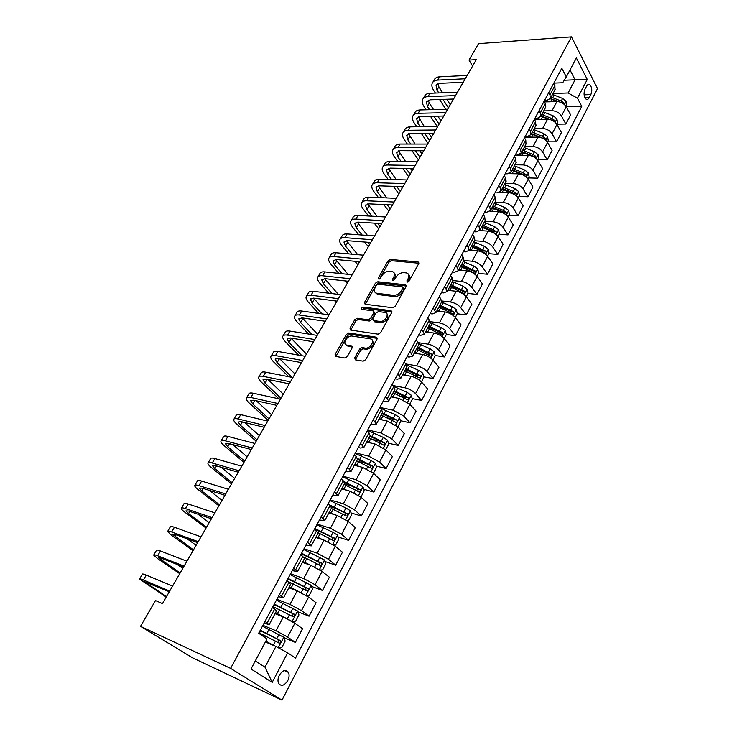 <?xml version="1.0" encoding="UTF-8"?>
<svg xmlns="http://www.w3.org/2000/svg" width="737" height="737" viewBox="0 0 737 737"><rect width="100%" height="100%" fill="white"/><g stroke="black" fill="none" stroke-linecap="round" stroke-linejoin="round"><path stroke-width="1.11" d="M407.349 282.133L409.081 281.101L418.68 263.717L418.137 261.976L390.398 259.461L388.003 260.916L378.413 277.867L378.827 279.102L380.513 278.089L381.757 275.878C383.802 272.791 386.381 271.244 389.486 271.225L392.056 271.492C394.599 272.22 395.161 274.09 393.742 277.121L392.489 279.351L392.932 280.604L394.636 279.572L395.889 277.342C397.943 274.219 400.55 272.653 403.719 272.644L406.354 272.911C408.952 273.657 409.551 275.555 408.132 278.604L406.888 280.871L407.349 282.133M287.771 680.592C289.254 677.487 289.494 674.76 288.489 672.42C285.836 669.122 282.796 670.034 279.351 675.175C277.858 678.261 277.6 680.988 278.595 683.337C281.276 686.681 284.335 685.76 287.771 680.592M354.727 357.813L355.298 359.822L363.148 361.176L365.681 359.693L377.022 339.158L376.404 337.196L348.785 332.986L346.418 334.451L335.105 354.451L335.63 356.413L344.962 358.025L347.311 356.542L352.175 347.855L351.613 345.893L347.044 345.146C341.885 344.538 346.86 335.335 351.936 336.035L370.278 338.863C375.575 339.416 370.729 348.785 365.46 348.122L361.996 347.578L359.601 349.071L354.727 357.813L355.833 359.011L355.556 359.868M571.488 36.85L478.534 43.63L468.999 60.075L476.295 59.623L162.472 603.603L155.479 600.563L140.527 626.349L230.598 668.385L571.488 36.85L597.504 88.633L281.995 700.15L230.598 668.385M392.683 307.753L395.179 306.27L406.05 286.592L405.461 284.777L377.795 281.764L375.382 283.22L364.539 302.41L365.101 304.243L392.683 307.753M391.688 312.599L380.587 332.7L378.145 334.193L350.526 330.056L349.974 328.158L354.737 319.738L357.169 318.283L368.242 319.83L370.674 318.356L373.806 312.755L373.217 310.885L361.729 309.365C360.817 308.425 361.25 307.651 363.028 307.062L391.052 310.701L391.688 312.599M586.569 86.201L584.985 89.241C583.52 93.175 583.815 96.418 585.86 98.97C587.131 99.854 588.273 99.412 589.287 97.616L590.853 94.594C592.318 90.651 592.014 87.408 589.95 84.866C588.706 84 587.582 84.442 586.569 86.201M553.828 83.134L562.709 82.765L566.302 76.878L561.797 68.274L258.659 633.258L267.034 638.896L251.004 668.984L272.211 682.361L264.988 667.16L275.905 646.469L265.403 641.955M566.302 76.878L576.371 57.974L587.269 79.476L577.476 98.214L568.116 92.973L553.026 93.498M566.246 106.773L581.76 106.386L577.476 98.214M581.76 106.386L295.509 658.104L287.651 652.807L272.211 682.361M140.527 626.349L192.504 657.782L281.995 700.15M468.999 60.075L472.583 66.063M564.247 80.25L575.081 79.78L569.987 69.951M568.116 92.973L575.081 79.78L587.269 79.476M283.846 637.569L295.39 642.415L287.614 637.035L275.997 630.752L262.925 625.308M295.39 642.415L302.538 628.716L294.864 623.244L283.303 616.989L275.03 613.663M297.822 611.765L309.07 616.187L301.488 610.632L289.982 604.404L276.882 599.301M309.07 616.187L316.09 602.746L308.6 597.099L297.149 590.899L288.858 587.785M311.53 586.412L322.502 590.448L315.104 584.727L303.708 578.545L290.581 573.773M322.502 590.448L329.393 577.246L322.087 571.442L310.747 565.288L302.437 562.377M324.962 561.502L335.685 565.178L328.472 559.291L317.186 553.165L304.022 548.715M335.685 565.178L342.447 552.216L335.326 546.255L324.096 540.147L315.768 537.439M338.126 537.015L348.638 540.368L341.59 534.325L330.416 528.245L317.232 524.099M348.638 540.368L355.271 527.637L348.325 521.52L337.196 515.467L328.859 512.943M351.052 512.943L361.351 516.001L354.479 509.811L343.396 503.776L330.194 499.935M361.351 516.001L367.874 503.5L361.084 497.235L350.066 491.229L341.71 488.889M363.728 489.285L373.834 492.067L367.127 485.729L356.155 479.75L342.935 476.194M373.834 492.067L380.237 479.787L373.622 473.384L362.696 467.424L354.34 465.268M376.174 466.033L386.105 468.557L379.555 462.09L368.684 456.148L355.446 452.868M386.105 468.557L392.397 456.489L385.93 449.957L375.115 444.033L366.74 442.053M388.399 443.177L398.155 445.452L391.762 438.856L380.992 432.96L367.745 429.957M398.155 445.452L404.337 433.605L398.026 426.935L387.303 421.067L378.929 419.252M400.394 420.698L410.002 422.752L403.756 416.027L393.088 410.177L379.822 407.432M410.002 422.752L416.073 411.108L409.919 404.318L399.288 398.487L390.905 396.838M412.186 398.597L421.638 400.449L415.548 393.604C412.683 390.748 409.155 388.814 404.963 387.791L392.849 385.515M421.638 400.449L427.617 388.998L421.592 382.088C418.754 379.223 415.244 377.289 411.062 376.303L402.678 374.811M423.766 376.865L433.08 378.514L427.128 371.559C424.319 368.666 420.827 366.75 416.645 365.792L405.792 363.958M433.08 378.514L438.957 367.266L433.08 360.246C430.297 357.334 426.815 355.418 422.642 354.506L414.249 353.161M435.143 355.492L444.328 356.957L438.515 349.891C435.77 346.961 432.297 345.054 428.123 344.17L418.284 342.677M444.328 356.957L450.104 345.893L444.365 338.762C441.638 335.823 438.193 333.925 434.019 333.069L425.627 331.871M446.327 334.469L455.392 335.759L449.717 328.582C447.018 325.625 443.582 323.727 439.409 322.907L430.279 321.682M455.392 335.759L461.067 324.879L455.466 317.647C452.794 314.671 449.377 312.783 445.203 311.991L436.82 310.94M457.244 313.778L466.263 314.911L460.726 307.642C458.073 304.648 454.674 302.769 450.51 302.004L441.841 300.982M466.263 314.911L471.846 304.215L466.374 296.882C463.757 293.87 460.367 291.999 456.203 291.272L447.82 290.35M467.94 293.418L476.959 294.413L471.551 287.043C468.953 284.012 465.581 282.151 461.426 281.442L453.015 280.594M476.959 294.413L482.459 283.883L477.106 276.467C474.536 273.418 471.183 271.557 467.028 270.884L458.644 270.101M478.47 273.39L487.489 274.247L482.191 266.785C479.649 263.726 476.305 261.875 472.159 261.23L463.776 260.502M487.489 274.247L492.887 263.892L487.664 256.375C485.149 253.307 481.814 251.455 477.668 250.847L469.285 250.184M488.824 253.685L497.834 254.403L492.666 246.849C490.179 243.763 486.853 241.929 482.717 241.34L474.333 240.741M497.834 254.403L503.15 244.214L498.046 236.614C495.577 233.518 492.279 231.685 488.134 231.123L479.796 230.598M499.013 234.302L508.023 234.882L502.966 227.245C500.524 224.131 497.235 222.307 493.099 221.773L484.725 221.303M508.023 234.882L513.256 224.859L508.263 217.175C505.84 214.043 502.57 212.228 498.433 211.722L489.994 211.307M509.046 215.213L518.047 215.674L513.109 207.954C510.713 204.812 507.452 202.997 503.316 202.518L494.951 202.168M518.047 215.674L523.196 205.807L518.314 198.05C515.946 194.89 512.694 193.085 508.567 192.633L499.806 192.32M518.922 196.429L527.913 196.77L523.086 188.976C520.737 185.807 517.494 184.001 513.376 183.577L505.011 183.338M527.913 196.77L532.98 187.06L528.208 179.22C525.877 176.042 522.662 174.245 518.544 173.84L509.037 173.637M528.641 177.939L537.623 178.161L532.906 170.293C530.594 167.096 527.388 165.309 523.279 164.931L514.923 164.802M537.623 178.161L542.607 168.598L537.946 160.694C535.661 157.488 532.464 155.7 528.365 155.35L515.135 155.24M538.203 159.745L547.176 159.837L542.57 151.905C540.304 148.681 537.116 146.912 533.017 146.571L524.67 146.562M547.176 159.837L552.087 150.431L547.536 142.453C545.288 139.219 542.119 137.451 538.019 137.146L524.818 137.202M547.628 141.817L556.592 141.808L552.077 133.793C549.857 130.56 546.707 128.791 542.607 128.505L534.27 128.597M556.592 141.808L561.419 132.531L556.969 124.498C554.768 121.246 551.626 119.486 547.536 119.228L534.389 119.449M556.905 124.166L565.85 124.046L561.447 115.976C559.272 112.715 556.14 110.965 552.05 110.716L543.722 110.909M565.85 124.046L570.613 114.917L566.265 106.81C564.1 103.539 560.986 101.798 556.905 101.577L544.477 101.936M255.297 660.942L264.988 667.16M544.403 100.702L546.495 100.637L550.438 98.343L549.94 94.898L548.715 92.659M534.832 118.546L536.923 118.51L540.847 116.289L540.313 112.89L539.06 110.661M525.103 136.667L527.204 136.658L531.101 134.521L530.52 131.158L529.24 128.957M515.227 155.074L517.328 155.092L521.206 153.047L520.58 149.731L519.272 147.547M505.186 173.785L507.286 173.831L511.146 171.868L510.474 168.607L509.129 166.433M494.988 192.799L497.088 192.873L500.92 191.003L500.202 187.788L498.829 185.641M484.624 212.118L486.724 212.219L490.529 210.441L489.764 207.281L488.355 205.153M474.084 231.75L476.185 231.888L479.962 230.211L479.151 227.107L477.705 225.006M463.38 251.722L465.48 251.888L469.22 250.313L468.354 247.263L466.88 245.181M452.481 272.017L454.591 272.22L458.294 270.746L457.382 267.761L455.871 265.707M441.408 292.663L443.517 292.893L447.193 291.53L444.669 286.573M430.141 313.649L432.25 313.925L435.889 312.672L433.282 307.808M418.69 335.003L420.79 335.307L424.401 334.174L421.693 329.411M407.036 356.726L409.136 357.067L412.702 356.063L409.892 351.392M395.17 378.827L397.28 379.214L400.799 378.33L397.888 373.76M383.111 401.324L385.211 401.748L388.694 400.992L385.672 396.534M370.822 424.208L372.922 424.678L376.358 424.061L373.235 419.712M358.32 447.516L360.421 448.022L363.811 447.543L360.568 443.324M345.589 471.238L347.689 471.791L351.033 471.459L347.671 467.359M332.627 495.393L338.016 495.817L334.543 491.837M319.434 520L324.759 520.617L321.157 516.784M305.984 545.058L311.244 545.896L307.522 542.192M292.285 570.595L297.49 571.645L293.63 568.089M278.328 596.601L283.459 597.882L279.461 594.492M264.104 623.115L269.162 624.635L265.025 621.392M439.952 333.566L441.012 333.714M427.635 354.294L429.809 354.644M414.664 375.262L418.349 375.907M401.241 396.46L406.538 397.501M387.312 417.897L394.065 419.344M372.802 439.528L380.55 441.343M357.565 461.307L366.4 463.555M344.345 483.96L351.623 485.959M331.558 507.157L336.081 508.502M315.777 529.875L319.241 530.981M554.943 89.914L554.897 85.658L553.68 83.401M545.444 107.694L545.343 103.493L544.099 101.264M535.781 125.76L535.633 121.623L534.371 119.403M525.978 144.111L525.776 140.039L524.477 137.837M516.011 162.766L515.753 158.75L514.426 156.576M505.877 181.717L505.564 177.774L504.209 175.618M495.586 200.98L495.218 197.101L493.827 194.964M485.121 220.556L484.688 216.761L483.269 214.642M474.481 240.465L473.992 236.743L472.537 234.642M463.665 260.705L463.112 257.056L461.62 254.993M452.665 281.285L452.048 277.72L450.519 275.675M441.481 302.216L440.79 298.734L439.224 296.725M430.104 323.506L429.339 320.116L427.746 318.126M361.959 307.393L363.488 307.587M418.524 345.165L417.695 341.876L416.055 339.914M406.75 367.201L405.838 364.014L404.162 362.079M394.756 389.633L393.779 386.538L392.056 384.64M382.558 412.462L381.499 409.477L379.73 407.607M370.14 435.705L368.997 432.822L367.183 430.998M370.554 467.369L370.149 465.397L357.491 459.372L356.266 456.599L354.414 454.803M344.621 483.454L343.295 480.81L341.397 479.05M331.503 507.996L330.093 505.471L328.149 503.758M318.144 532.989L314.644 528.917M304.538 558.453L300.88 554.565M290.664 584.404L286.859 580.701M276.532 610.853L272.57 607.343M275.905 646.469L287.651 652.807M407.939 282.05L409.146 279.876C410.297 277.582 410.15 275.859 408.703 274.708M394.332 273.234C395.787 274.357 395.926 276.071 394.756 278.374L393.567 280.502M418.874 263.229L391.393 260.723L389.007 262.169L379.509 278.973M406.262 286.011L378.827 283.008L376.414 284.454L365.349 304.27M402.844 288.167L402.393 286.886L378.173 284.215L376.478 285.228L375.151 287.577C373.677 290.71 374.276 292.626 376.939 293.335L393.595 295.297C396.792 295.325 399.436 293.75 401.518 290.571L402.844 288.167L403.867 289.429L403.019 287.614M375.603 292.856L377.97 294.57L377.04 293.344M403.867 289.429L402.54 291.824C400.458 295.012 397.814 296.587 394.617 296.55L378.081 294.588M374.074 311.88L374.866 313.98L371.734 319.582L369.301 321.056L358.21 319.499L355.805 320.945L350.794 330.093M391.927 311.926L364.087 308.278L362.318 309.448M379.859 321.452L379.96 321.461C385.211 322.281 390.288 312.884 384.871 312.424L378.403 311.567L375.953 313.041L372.811 318.651L373.41 320.549L379.859 321.452L381.02 322.695C387.128 321.092 389.136 318.209 387.054 314.036M380.918 322.686L374.47 321.774M372.388 340.43C374.608 344.603 372.664 347.569 366.556 349.338L363.083 348.785L360.697 350.268L355.833 359.011M346.15 344.861L348.14 346.344L347.044 345.146M352.443 347.044L348.14 346.344M377.28 338.384L349.872 334.193L347.505 335.648L335.943 356.468M566.136 106.598L566.79 105.373L566.08 101.301L562.607 98.445L552.52 94.447M549.949 101.78L545.721 100.665M564.22 104.359L563.952 102.94L561.207 101.08L551.11 97.081M550.382 98.482L558.775 101.734M550.253 98.758L557.421 101.577M432.905 82.12L434.111 80.066C434.95 78.104 436.792 77.016 439.639 76.823L467.166 75.441M435.401 93.055L433.568 90.2C431.928 87.602 431.477 85.308 432.195 83.318C433.034 81.356 434.876 80.278 437.714 80.093L465.25 78.776M463.223 82.277L439.777 83.345L436.074 85.492L436.977 90.061L438.81 92.926M437.769 83.788L438.883 86.828L442.67 92.779M442.946 99.375L448.428 107.934M446.797 99.255L450.279 104.718M445.839 109.279L439.538 99.495M556.85 124.277L557.596 122.849L556.868 118.786L553.358 115.921L543.206 111.877M540.645 119.339L537.752 118.445M554.915 122.066L554.703 120.472L551.939 118.602L541.778 114.539M541.05 115.912L551.101 119.873M540.875 116.234L548.494 119.265M547.407 142.241L548.264 140.61L547.517 136.538L543.961 133.683L533.754 129.565M531.202 137.174L528.936 136.419M545.435 140.03L545.316 138.27L542.524 136.4L532.307 132.273M531.589 133.618L543.012 138.28L545.316 138.27M531.386 133.996L539.539 137.275M537.817 160.482L538.784 158.639L538.01 154.567L534.426 151.711L524.154 147.529M521.621 155.295L519.732 154.623M535.79 158.252L535.781 156.345L532.962 154.475L522.68 150.284M521.98 151.592L533.468 156.327L535.781 156.345M521.75 152.034L530.695 155.673M423.213 98.528L424.475 96.4C425.286 94.465 427.119 93.424 429.966 93.267L457.493 92.217M426.161 109.785L423.987 106.496C422.319 103.917 421.831 101.651 422.531 99.698C423.342 97.772 425.166 96.731 428.013 96.584L455.54 95.598M453.568 99.025L430.113 99.808L426.437 101.881L427.396 106.395L429.57 109.702M428.188 100.186L429.33 103.116L433.568 109.601M433.863 116.234L439.068 124.148M437.852 116.151L440.956 120.886M437.216 126.515L430.463 116.299M413.393 115.165L414.691 112.964C415.484 111.075 417.299 110.062 420.145 109.942L447.672 109.233M416.81 126.782L414.258 123.024C412.563 120.463 412.047 118.224 412.72 116.308C413.503 114.419 415.318 113.424 418.165 113.305L445.692 112.669M443.757 116.022L420.311 116.51L416.654 118.519L417.676 122.968L420.219 126.736M418.469 116.833L424.374 126.69M424.696 133.351L429.588 140.592M428.833 133.314L431.495 137.285M428.022 143.3L421.288 133.379M403.425 132.052L404.77 129.776C405.534 127.925 407.331 126.957 410.177 126.865L437.704 126.515M407.368 144.047L404.401 139.8C402.669 137.257 402.116 135.046 402.761 133.167C403.526 131.324 405.322 130.366 408.169 130.283L435.696 129.998M433.807 133.277L410.352 133.461L406.732 135.387L407.81 139.79L410.776 144.056M408.611 133.729L415.078 144.056M415.428 150.753L419.961 157.276M419.731 150.772L421.896 153.913M418.441 159.911L412.029 150.735M528.079 179.017L529.157 176.954L528.365 172.882L524.735 170.026L514.398 165.779M511.893 173.702L510.234 173.084M525.951 176.742L526.098 174.715L523.252 172.836L512.897 168.58M512.215 169.86L523.786 174.66L526.098 174.715M511.957 170.348L523.141 175.01M393.3 149.196L394.691 146.838C395.428 145.023 397.225 144.093 400.062 144.047L427.589 144.056M397.823 161.596L394.396 156.815C392.618 154.3 392.047 152.117 392.664 150.284C393.392 148.478 395.179 147.557 398.017 147.52L425.544 147.593M423.701 150.799L400.255 150.67L396.663 152.513L397.805 156.852L401.232 161.643M398.616 150.873L405.709 161.707M406.087 168.441L410.196 174.19M410.555 168.524L412.167 170.791M408.713 176.769L402.688 168.377M518.185 197.838L519.382 195.563L518.562 191.491L514.887 188.635L504.486 184.324M502.008 192.403L500.451 191.804M515.872 195.471L516.25 193.37L513.385 191.482L502.966 187.161M502.302 188.414L513.938 193.287L516.25 193.37M502.008 188.967L514.794 194.715M508.125 216.973L509.442 214.458L508.604 210.395L504.891 207.539L494.426 203.154M491.975 211.408L490.381 210.782M491.901 207.871L502.385 212.274L505.444 214.292C506.568 214.43 506.844 213.767 506.255 212.33L503.353 210.432L492.878 206.047M492.233 207.254L503.942 212.21L506.255 212.33M497.908 236.42L499.354 233.666L498.479 229.603L494.73 226.747L484.191 222.298M481.795 230.718L480.054 230.036M481.629 227.088L492.178 231.556L495.246 233.565C496.406 233.721 496.692 233.058 496.093 231.584L493.164 229.686L482.624 225.227M481.998 226.406L493.781 231.446L496.093 231.584M487.516 256.181L489.092 253.178L488.198 249.115L484.402 246.269L473.799 241.745M471.45 250.359L469.598 249.613M471.192 246.619L481.814 251.151L484.882 253.15C486.079 253.325 486.374 252.662 485.775 251.16L472.205 244.73M471.597 245.872L483.454 250.985L485.775 251.16M476.959 276.264L478.663 273.022L477.742 268.959L473.9 266.103L463.232 261.515M460.947 270.322L458.958 269.512M460.588 266.462L474.352 273.058C475.577 273.252 475.89 272.579 475.282 271.059L461.611 264.546M461.021 265.652L472.961 270.848L475.282 271.059M383.028 166.59L384.474 164.158C385.184 162.38 386.953 161.495 389.79 161.486L417.308 161.864M388.187 179.432L384.235 174.089C382.429 171.592 381.821 169.446 382.411 167.649C383.111 165.889 384.88 165.005 387.726 165.005L415.235 165.466M413.439 168.58L390.002 168.137L386.437 169.897L387.653 174.172L391.587 179.533M388.473 168.285L396.257 179.662M396.663 186.424L400.292 191.362M401.315 186.581L402.282 187.907M398.846 193.868L393.263 186.314M372.609 184.25L374.092 181.735C374.774 180.003 376.533 179.155 379.371 179.192L406.879 179.957M378.459 197.571L373.926 191.62C372.084 189.142 371.439 187.032 372.001 185.282C372.673 183.559 374.433 182.721 377.27 182.767L404.77 183.605M403.019 186.636L379.592 185.862L376.063 187.539L377.335 191.749L381.858 197.719M378.192 185.964L386.722 197.921M387.165 204.729L390.242 208.792M388.841 211.224L383.774 204.564M362.024 202.178L363.562 199.57C364.216 197.894 365.957 197.092 368.786 197.166L396.276 198.327M368.638 216.024L363.47 209.419C361.581 206.959 360.909 204.877 361.434 203.172C362.079 201.505 363.82 200.704 366.658 200.786L394.138 202.039M392.443 204.978L369.034 203.863L365.534 205.448L366.869 209.594L372.038 216.217M367.772 203.919L377.123 216.503M377.602 223.348L380.043 226.471M378.68 228.829L374.212 223.136M351.282 220.372L352.866 217.691C353.484 216.052 355.216 215.296 358.044 215.416L385.515 216.982M358.753 234.79L352.848 227.475C350.923 225.052 350.213 223.007 350.711 221.34C351.319 219.718 353.041 218.972 355.879 219.101L383.341 220.75M381.692 223.606L358.302 222.141L354.838 223.633L356.247 227.705L362.143 235.039M357.205 222.15L367.468 235.425M367.993 242.307L369.688 244.417M368.371 246.702L364.603 242.04M340.365 238.862L342.005 236.08C342.594 234.495 344.308 233.786 347.136 233.942L374.58 235.941M348.794 253.897L342.06 245.817C340.098 243.413 339.352 241.404 339.812 239.792C340.402 238.217 342.106 237.517 344.925 237.683L372.369 239.765M370.785 242.519L347.403 240.695L343.976 242.105L345.46 246.094L352.185 254.201M346.501 240.677L357.767 254.698M358.339 261.617L359.177 262.63M357.906 264.841L354.958 261.294M466.226 296.689L468.069 293.179L467.12 289.125L463.232 286.278L452.5 281.608M450.279 290.618L448.151 289.733M449.8 286.638L463.637 293.298C464.909 293.51 465.231 292.838 464.614 291.281L450.851 284.685M450.279 285.753L462.292 291.032L464.614 291.281M329.282 257.628L330.977 254.753C331.539 253.224 333.225 252.561 336.054 252.773L363.47 255.195M338.78 273.363L331.116 264.436C329.107 262.059 328.324 260.087 328.757 258.53C329.301 257.001 330.987 256.347 333.815 256.568L361.222 259.092M359.693 261.746L336.339 259.544L332.949 260.852L334.506 264.776L342.161 273.713M335.648 259.507L348.048 274.33M347.284 283.257L345.285 280.926M455.309 317.454L457.29 313.676L456.323 309.623L452.38 306.776L441.574 302.032M439.455 311.272L437.161 310.305M438.837 307.154L452.748 313.87C454.056 314.1 454.397 313.428 453.762 311.843L439.906 305.164M439.353 306.196L451.449 311.558L453.762 311.843M318.034 276.688L319.775 273.731C320.3 272.248 321.977 271.631 324.796 271.889L352.175 274.772M328.73 293.188L319.996 283.349C317.951 281 317.122 279.065 317.518 277.554C318.034 276.089 319.701 275.481 322.52 275.749L349.9 278.724M406.225 285.348L405.636 284.998M348.426 281.276L325.1 278.687L321.747 279.894L323.386 283.736L332.111 293.602M324.667 278.65L338.311 294.358M336.496 301.949L335.611 300.945M444.208 338.578L446.336 334.515L445.332 330.471L441.352 327.633L430.436 322.788M428.455 332.276L425.986 331.208M427.69 328.011L441.684 334.791C443.02 335.04 443.379 334.368 442.734 332.755L428.768 325.994M428.243 326.979L440.422 332.424L442.734 332.755M306.601 296.053L308.407 292.994C308.895 291.566 310.544 291.004 313.354 291.308L340.706 294.653M318.66 313.409L308.702 302.557C306.61 300.235 305.744 298.347 306.104 296.882C306.592 295.473 308.241 294.92 311.051 295.233L338.384 298.669M336.975 301.12L313.686 298.144L310.369 299.24L312.092 302.999L322.032 313.888M313.547 298.126L328.601 314.8M432.914 360.052L435.198 355.713L434.167 351.669L430.132 348.831L418.782 343.774M417.299 353.649L414.618 352.479M416.359 349.218L430.436 356.082C431.799 356.34 432.168 355.658 431.532 354.027L417.455 347.173M416.949 348.113L429.22 353.659L431.523 354.018L429.22 353.659M294.984 315.731L296.845 312.571C297.297 311.198 298.927 310.692 301.737 311.042L329.043 314.865M308.6 334.054L297.232 322.06C295.095 319.775 294.192 317.923 294.514 316.523C294.957 315.16 296.587 314.662 299.388 315.031L326.694 318.946M325.339 321.286L302.087 317.896L298.817 318.891L300.613 322.566L311.972 334.589M302.317 317.933L317.758 334.432M421.435 381.904L423.867 377.27L422.808 373.235L418.727 370.398L406.557 364.972M405.976 375.4L403.056 374.11M404.825 370.794L419.012 377.74C420.376 377.989 420.763 377.307 420.154 375.677L405.94 368.712M405.461 369.606L417.851 375.271L420.154 375.677M283.183 335.722L285.108 332.461C285.523 331.143 287.135 330.692 289.936 331.097L317.196 335.409M298.596 355.142L285.578 341.876C283.395 339.619 282.446 337.822 282.732 336.477C283.146 335.169 284.749 334.727 287.55 335.142L314.8 339.564M313.511 341.784L290.304 337.979L287.071 338.863L288.95 342.447L301.958 355.731M290.958 338.09L306.445 354.036M409.744 404.134L412.342 399.196L411.246 395.17L407.119 392.342L393.613 386.363M394.488 397.547L391.301 396.11M393.097 392.738L407.386 399.776C408.759 400.025 409.155 399.334 408.574 397.704L394.231 390.619M393.779 391.467L406.29 397.261L408.574 397.704M271.188 356.035L273.178 352.664C273.556 351.411 275.141 351.015 277.932 351.475L305.146 356.303M288.683 376.708L273.74 362.014C271.511 359.785 270.516 358.035 270.765 356.745C271.133 355.501 272.718 355.114 275.509 355.593L302.704 360.522M301.488 362.622L278.319 358.385L275.141 359.149L277.103 362.641L292.036 377.372M279.516 358.597L294.957 373.945M397.86 426.76L400.624 421.5L399.491 417.483L395.308 414.655L380.154 408.058M382.844 420.099L379.334 418.496M381.167 415.069L395.566 422.2C396.939 422.439 397.354 421.739 396.801 420.108L382.319 412.904M381.895 413.715L396.801 420.118M385.654 449.681L388.694 444.19L387.533 440.182L383.295 437.373L367.477 430.454M371.043 443.075L367.164 441.279M369.025 437.787L383.526 445.019C384.907 445.24 385.34 444.54 384.815 442.919L370.195 435.585M369.799 436.341L384.815 442.919M373.033 472.85L373.604 472.896L376.552 467.286L375.354 463.287L371.061 460.487L355.16 453.412M359.103 466.493L354.773 464.457M355.197 465.489L354.405 465.148M356.671 460.911L371.282 468.235C372.664 468.456 373.115 467.746 372.618 466.116L357.685 458.598M360.153 496.443L361.194 496.498L364.198 490.796L362.963 486.807L358.615 484.006L342.622 476.784M347.035 490.381L342.161 488.06M343.212 489.313L341.821 488.695M344.087 484.449L358.818 491.865C360.209 492.076 360.669 491.367 360.2 489.737L344.124 481.657M344.778 482.735L357.712 488.944L358.09 490.962M347.035 520.497L348.564 520.534L351.623 514.721L350.351 510.75L345.948 507.959L329.854 500.57M334.865 514.758L329.319 512.086M331.097 513.625L329.006 512.657M331.282 508.401L346.123 515.928C347.523 516.13 347.993 515.412 347.551 513.781L329.227 504.707M330.72 506.061L345.045 512.915L345.404 514.988M333.668 545.002L335.703 545.002L338.817 539.088L337.509 535.126L333.041 532.344L316.864 524.79M322.649 539.677L316.247 536.545M318.881 538.452L315.97 537.061M318.246 532.796L333.207 540.433C334.607 540.617 335.095 539.899 334.681 538.268L314.865 528.503M315.196 529.387L332.147 537.319L332.479 539.456M320.042 569.987L322.613 569.913L325.772 563.897L324.427 559.945L303.635 549.443M301.341 554.933L301.746 554.187M310.452 565.187L302.925 561.456M306.693 563.869L302.686 561.916M304.095 557.236L320.042 565.38C321.452 565.555 321.958 564.828 321.572 563.197L301.599 553.238M301.286 553.819L319.01 562.174L319.324 564.367M306.168 595.45L309.273 595.293L312.497 589.158L311.106 585.233L290.157 574.565M298.89 591.608L289.365 586.836M294.671 589.968L289.162 587.223M287.448 581.143L306.638 590.798C308.057 590.954 308.582 590.226 308.213 588.596L288.084 578.416M287.817 578.923L305.643 587.481L305.91 589.738M275.555 612.677L292.027 621.42L295.684 621.144L298.964 614.898L297.536 610.982L276.43 600.148M283.082 616.906L275.38 613.009M272.985 606.56L292.985 616.685C294.404 616.832 294.947 616.095 294.607 614.465L274.321 604.073M274.09 604.506L292.018 613.267L292.248 615.598M259 376.681L261.055 373.198C261.386 372.01 262.952 371.669 265.735 372.185L292.893 377.537M278.936 398.809L261.709 382.475C259.433 380.283 258.392 378.578 258.604 377.353C258.936 376.174 260.493 375.842 263.275 376.367L290.415 381.83M289.272 383.811L266.149 379.122L263.017 379.767L265.071 383.166L280.935 398.256M267.964 379.491L283.294 394.175M246.609 397.667L248.728 394.074C249.023 392.95 250.562 392.674 253.344 393.245L280.428 399.141M268.185 420.357L249.484 403.268C247.153 401.112 246.075 399.454 246.241 398.293C246.527 397.179 248.056 396.911 250.838 397.492L277.913 403.498M276.836 405.359L253.777 400.2L250.691 400.725L252.837 404.033L269.042 418.883M256.319 400.771L271.437 414.728M234.016 418.994L236.199 415.29C236.457 414.231 237.968 414.019 240.741 414.645L267.752 421.103M256.163 441.205L237.056 424.401C234.679 422.283 233.546 420.68 233.666 419.583C233.915 418.533 235.425 418.33 238.189 418.975L265.191 425.544M264.196 427.267L241.192 421.638L238.162 422.034L240.4 425.231L256.955 439.832M244.592 422.467L259.387 435.613M221.211 440.689L223.468 436.866C223.68 435.871 225.163 435.724 227.917 436.415L254.864 443.453M243.938 462.385L224.426 445.885C221.994 443.803 220.814 442.255 220.888 441.223C221.091 440.247 222.574 440.109 225.329 440.818L252.257 447.967M251.345 449.552L228.396 443.425L225.421 443.692L227.751 446.788L244.666 461.122M232.837 444.614L247.144 456.839M208.184 462.744L210.515 458.801C210.681 457.88 212.136 457.797 214.891 458.552L241.745 466.18M231.519 483.914L211.583 467.728C209.096 465.692 207.862 464.19 207.898 463.232C208.055 462.329 209.511 462.256 212.256 463.02L239.101 470.777M238.263 472.224L215.388 465.591L212.468 465.72L214.9 468.704L232.183 482.763M221.091 467.24L234.698 478.405M194.946 485.176L197.35 481.104C197.461 480.257 198.889 480.248 201.634 481.068L228.406 489.313M218.898 505.803L198.52 489.939C195.978 487.94 194.697 486.494 194.688 485.609C194.798 484.78 196.217 484.78 198.953 485.619L225.706 493.993M224.951 495.292L202.159 488.124L199.294 488.115L201.827 490.989L219.488 504.762M209.446 490.418L222.049 500.34M181.477 507.986L183.955 503.795C184.02 503.021 185.42 503.085 188.147 503.97L214.826 512.851M206.056 528.051L185.245 512.519C182.638 510.566 181.311 509.184 181.247 508.373C181.302 507.627 182.693 507.701 185.42 508.594L212.081 517.614M211.418 518.765L188.7 511.054L185.899 510.898L188.543 513.652L206.59 527.13M198.032 514.223L209.188 522.634M167.769 531.202L170.33 526.872C170.348 526.181 171.712 526.31 174.429 527.268L200.998 536.812M193.011 550.668L171.739 535.495L167.575 531.534C167.585 530.861 168.939 531.009 171.657 531.976L198.207 541.658M197.636 542.653L175.01 534.38L172.265 534.076L193.463 549.876M187.097 538.802L196.106 545.297M153.83 554.814L156.465 550.355C156.428 549.747 157.764 549.949 160.463 550.981L186.931 561.207M179.736 573.672L157.994 558.867L153.665 555.099C153.618 554.5 154.945 554.731 157.644 555.772L184.084 566.136M183.605 566.974L161.071 558.121L158.4 557.66L180.123 573.008M177.073 564.404L182.804 568.356M278.42 647.832L281.838 647.482L285.182 641.116L283.717 637.229L262.446 626.21M275.629 646.349L265.79 641.227M272.533 645.022L265.652 641.476M258.936 632.751L279.074 643.06C280.502 643.198 281.055 642.452 280.742 640.822L260.299 630.209M260.115 630.559L278.135 639.541L278.319 641.936M259.092 632.457L259.507 633.009M139.643 578.849L142.361 574.243C142.269 573.718 143.577 574.012 146.258 575.109L172.605 586.044M166.249 597.062L139.505 579.07C139.413 578.563 140.703 578.877 143.383 579.991L169.703 591.065M169.326 591.728L144.286 581.65L166.544 596.537M275.997 630.752L283.303 616.989M289.982 604.404L297.149 590.899M303.708 578.545L310.747 565.288M317.186 553.165L324.096 540.147M330.416 528.245L337.196 515.467M343.396 503.776L350.066 491.229M356.155 479.75L362.696 467.424M368.684 456.148L375.115 444.033M380.992 432.96L387.303 421.067M393.088 410.177L399.288 398.487M404.963 387.791L411.062 376.303M416.645 365.792L422.642 354.506M428.123 344.17L434.019 333.069M439.409 322.907L445.203 311.991M450.51 302.004L456.203 291.272M461.426 281.442L467.028 270.884M472.159 261.23L477.668 250.847M482.717 241.34L488.134 231.123M493.099 221.773L498.433 211.722M503.316 202.518L508.567 192.633M513.376 183.577L518.544 173.84M523.279 164.931L528.365 155.35M533.017 146.571L538.019 137.146M542.607 128.505L547.536 119.228M552.05 110.716L556.905 101.577M549.94 94.898L554.897 85.658M561.447 115.976L566.265 106.81M552.077 133.793L556.969 124.498M540.313 112.89L545.343 103.493M542.57 151.905L547.536 142.453M530.52 131.158L535.633 121.623M532.906 170.293L537.946 160.694M520.58 149.731L525.776 140.039M523.086 188.976L528.208 179.22M510.474 168.607L515.753 158.75M513.109 207.954L518.314 198.05M500.202 187.788L505.564 177.774M502.966 227.245L508.263 217.175M489.764 207.281L495.218 197.101M492.666 246.849L498.046 236.614M479.151 227.107L484.688 216.761M482.191 266.785L487.664 256.375M468.354 247.263L473.992 236.743M471.551 287.043L477.106 276.467M457.382 267.761L463.112 257.056M460.726 307.642L466.374 296.882M446.217 288.6L452.048 277.72M449.717 328.582L455.466 317.647M434.867 309.807L440.79 298.734M438.515 349.891L444.365 338.762M423.314 331.383L429.339 320.116M427.128 371.559L433.08 360.246M411.559 353.336L417.695 341.876M415.548 393.604L421.592 382.088M399.592 375.677L405.838 364.014M403.756 416.027L409.919 404.318M387.413 398.413L393.779 386.538M391.762 438.856L398.026 426.935M375.022 421.564L381.499 409.477M379.555 462.09L385.93 449.957M362.401 445.13L368.997 432.822M367.127 485.729L373.622 473.384M349.55 469.128L356.266 456.599M354.479 509.811L361.084 497.235M336.459 493.578L343.295 480.81M341.59 534.325L348.325 521.52M323.128 518.479L330.093 505.471M328.472 559.291L335.326 546.255M309.54 543.842L316.643 530.594M315.104 584.727L322.087 571.442M295.703 569.701L302.935 556.195M301.488 610.632L308.6 597.099M281.589 596.049L288.959 582.285M287.614 637.035L294.864 623.244M267.209 622.903L274.726 608.873M584.1 94.815L590.853 94.594M584.929 97.754L589.287 97.616M409.146 279.876L408.132 278.604M393.457 280.539L392.489 279.351M394.756 278.374L393.742 277.121M379.371 279.028L378.413 277.867M389.007 262.169L388.003 260.916M391.393 260.723L390.398 259.461M418.902 263.109L418.008 261.957M407.856 282.078L406.888 280.871M365.589 303.635L364.539 302.41M376.414 284.454L375.382 283.22M378.827 283.008L377.795 281.764M406.29 285.882L405.396 284.768M394.617 296.55L393.595 295.297M402.54 291.824L401.518 290.571M351.052 329.365L349.974 328.158M355.805 320.945L354.737 319.738M357.132 318.283L358.21 319.499L357.169 318.283M369.265 321.046L368.205 319.821L369.301 321.056M371.734 319.582L370.674 318.356M374.866 313.98L373.806 312.755M364.087 308.278L363.028 307.062L364.078 308.278M391.946 311.76L391.052 310.701M360.697 350.268L359.601 349.071M363.194 348.804L362.107 347.597M366.252 349.301L365.165 348.085M352.452 346.805L351.613 345.893M336.219 355.63L335.105 354.451M347.505 335.648L346.418 334.451M349.946 334.202L348.859 332.995M377.289 338.191L376.404 337.196M564.441 104.553L566.099 101.402M552.741 97.671L554.15 95.036M550.557 101.761L551.856 99.329M561.207 101.08L562.607 98.445M562.22 102.987L563.952 102.94M439.639 76.823L437.714 80.093M438.883 86.828L436.977 90.061M555.118 122.241L556.886 118.887M543.418 115.138L544.846 112.466M541.188 119.33L542.515 116.833M551.939 118.602L553.358 115.921M552.557 120.5L554.703 120.472M545.647 140.214L547.536 136.64M533.957 132.881L535.403 130.173M531.663 137.174L533.035 134.604M542.524 136.4L543.961 133.683M536.039 158.464L538.038 154.669M524.339 150.91L525.813 148.146M521.999 155.295L523.408 152.651M532.962 154.475L534.426 151.711M429.966 93.267L428.013 96.584M429.33 103.116L427.396 106.395M420.145 109.942L418.165 113.305M419.629 119.643L417.676 122.968M410.177 126.865L408.169 130.283M409.8 136.409L407.81 139.79M526.264 177.009L528.383 172.983M514.573 169.215L516.066 166.405M512.169 173.702L513.625 170.984M523.252 172.836L524.735 170.026M400.062 144.047L398.017 147.52M399.822 153.425L397.805 156.852M516.342 195.849L518.581 191.592M504.652 187.806L506.162 184.959M502.192 192.403L503.684 189.602M513.385 191.482L514.887 188.635M506.255 214.992L508.622 210.496M494.564 206.701L496.112 203.808M492.058 211.408L493.587 208.525M503.353 210.432L504.891 207.539M496.01 234.449L498.507 229.704M484.32 225.9L485.895 222.961M481.758 230.709L483.334 227.761M493.164 229.686L494.73 226.747M491.92 232.044L492.178 231.556M485.591 254.219L488.226 249.217M473.909 245.403L475.503 242.418M471.302 250.294L472.905 247.3M482.818 249.263L484.402 246.269M481.464 251.805L481.814 251.151M474.997 274.321L477.769 269.06M463.333 265.237L464.955 262.206M460.68 270.203L462.311 267.153M472.288 269.152L473.9 266.103M470.842 271.898L471.275 271.078M389.79 161.486L387.726 165.005M389.689 170.689L387.653 174.172M379.371 179.192L377.27 182.767M379.417 188.211L377.335 191.749M368.786 197.166L366.658 200.786M368.979 206.001L366.869 209.594M358.044 215.416L355.879 219.101M358.385 224.057L356.247 227.705M347.136 233.942L344.925 237.683M347.634 242.399L345.46 246.094M464.227 294.763L467.147 289.226M452.573 285.394L454.222 282.308M449.883 290.442L451.532 287.347M461.592 289.374L463.232 286.278M460.035 292.322L460.561 291.327M336.054 252.773L333.815 256.568M336.717 261.018L334.506 264.776M453.283 315.537L456.341 309.724M441.638 305.892L443.315 302.75M438.902 311.023L440.579 307.873M450.712 309.927L452.38 306.776M449.045 313.087L449.662 311.917M324.796 271.889L322.52 275.749M325.625 279.922L323.386 283.736M442.145 336.68L445.36 330.572M430.519 326.731L432.223 323.534M427.736 331.945L429.441 328.748M439.657 330.83L441.352 327.633M437.87 334.211L438.589 332.857M313.354 291.308L311.051 295.233M314.358 299.121L312.092 302.999M430.823 358.173L434.194 351.77M419.215 347.919L420.947 344.676M416.377 353.226L418.119 349.974M428.409 352.093L430.132 348.831M426.502 355.695L427.322 354.147M301.737 311.042L299.388 315.031M302.925 318.633L300.613 322.566M419.298 380.043L422.835 373.337M407.718 369.467L409.477 366.169M404.834 374.875L406.603 371.559M416.967 373.714L418.727 370.398M414.94 377.547L415.861 375.806M417.796 375.234L420.118 375.649M289.936 331.097L287.55 335.142M291.299 338.449L288.95 342.447M407.579 402.291L411.274 395.272M396.018 391.393L397.805 388.04M393.079 396.893L394.885 393.521M405.332 395.705L407.119 392.342M403.176 399.776L404.208 397.842M406.188 397.197L408.51 397.648M277.932 351.475L275.509 355.593M279.48 358.597L277.103 362.641M395.649 424.927L399.518 417.584M384.115 413.706L385.939 410.288M381.13 419.298L382.954 415.861M393.494 418.082L395.308 414.655M391.209 422.402L392.342 420.256M394.387 419.537L396.709 420.035M383.507 447.976L387.561 440.284M372.001 436.396L373.852 432.923M368.961 442.089L370.831 438.598M381.444 440.855L383.295 437.373M379.021 445.434L380.274 443.066M382.374 442.264L384.696 442.808M371.153 471.422L375.391 463.389M359.674 459.501L361.563 455.963M356.588 465.287L358.477 461.74M369.182 464.034L371.061 460.487M366.621 468.87L367.993 466.281M370.149 465.397L372.471 465.987M358.578 495.301L363 486.908M347.127 483.011L349.052 479.409M343.986 488.907L345.911 485.287M356.708 487.627L358.615 484.006M354 492.74L355.492 489.912M357.712 488.944L360.024 489.58M345.764 519.613L350.379 510.852M334.358 506.945L336.312 503.279M331.153 512.952L333.124 509.267M343.995 511.635L345.948 507.959M341.139 517.033L342.769 513.965M345.045 512.915L347.357 513.606M332.719 544.376L337.537 535.228M321.35 531.313L323.35 527.581M318.089 537.43L320.098 533.68M331.06 536.094L333.041 532.344M328.048 541.778L329.808 538.461M332.147 537.319L334.451 538.056M319.434 569.59L324.464 560.046M308.112 556.131L310.139 552.335M304.786 562.359L306.832 558.545M317.887 560.995L319.904 557.181M314.717 566.983L316.606 563.409M319.01 562.174L321.314 562.967M305.901 595.284L311.143 585.335M294.625 581.41L296.689 577.541M291.244 587.758L293.317 583.861M304.464 586.357L306.518 582.47M301.129 592.659L303.165 588.817M305.643 587.481L307.937 588.338M292.128 621.42L297.573 611.084M280.88 607.159L282.99 603.216M277.434 613.626L279.553 609.656M290.793 612.198L292.893 608.237M287.366 618.684L289.466 614.704M292.018 613.267L294.312 614.179M265.735 372.185L263.275 376.367M267.301 379.352L265.071 383.166M253.344 393.245L250.838 397.492M254.928 400.458L252.837 404.033M240.741 414.645L238.189 418.975M242.344 421.914L240.4 425.231M227.917 436.415L225.329 440.818M229.548 443.729L227.751 446.788M214.891 458.552L212.256 463.02M216.531 465.922L214.9 468.704M201.634 481.068L198.953 485.619M203.301 488.484L201.827 490.989M188.147 503.97L185.42 508.594M189.833 511.441L188.543 513.652M174.429 527.268L171.657 531.976M176.134 534.795L175.019 536.702M160.463 550.981L157.644 555.772M162.195 558.563L161.265 560.157M278.264 647.74L283.754 637.321M266.886 633.396L269.033 629.38M264.767 637.367L265.523 635.939M276.863 638.528L279.001 634.493M273.372 645.133L275.518 641.079M278.135 639.541L280.419 640.508M146.258 575.109L143.383 579.991M148.017 582.746L147.271 584.017M284.316 670.55L288.489 672.42M550.438 98.343L555.366 89.122M540.847 116.289L545.85 106.92M531.101 134.521L536.186 125.004M521.206 153.047L526.375 143.374M511.146 171.868L516.397 162.039M500.92 191.003L506.255 181.016M490.529 210.441L495.955 200.289M479.962 230.211L485.48 219.893M469.22 250.313L474.831 239.82M458.294 270.746L463.997 260.078M447.193 291.53L452.988 280.677M435.889 312.672L441.795 301.636M424.401 334.174L430.399 322.944M412.702 356.063L418.809 344.63M400.799 378.33L407.017 366.704M388.694 400.992L395.014 389.154M376.358 424.061L382.798 412.011M363.811 447.543L370.361 435.281M351.033 471.459L357.703 458.967M338.016 495.817L344.815 483.094M324.759 520.617L331.678 507.664M311.244 545.896L318.301 532.694M297.49 571.645L304.676 558.195M283.459 597.882L290.783 584.174M269.162 624.635L276.633 610.66M587.509 84.958L589.95 84.866M418.911 262.98L418.137 261.976M406.29 285.818L405.461 284.777M377.97 294.57L376.939 293.335M381.02 322.695L379.96 321.461M363.083 348.785L361.996 347.578M366.556 349.338L365.46 348.122M349.872 334.193L348.785 332.986M436.544 84.7L436.074 85.492M426.898 101.107L426.437 101.881M417.105 117.754L416.654 118.519M407.174 134.65L406.732 135.387M397.086 151.794L396.663 152.513M386.851 169.197L386.437 169.897M376.469 186.857L376.063 187.539M365.921 204.785L365.534 205.448M355.216 222.989L354.838 223.633M344.345 241.478L343.976 242.105M333.299 260.253L332.949 260.852M322.087 279.323L321.747 279.894M310.701 298.688L310.369 299.24M299.13 318.366L298.817 318.891M287.366 338.357L287.071 338.863M275.417 358.679L275.141 359.149M370.361 465.544L372.618 466.116M357.952 489.119L360.2 489.737M345.321 513.118L347.551 513.781M332.451 537.549L334.681 538.268M319.351 562.432L321.572 563.197M287.338 581.051L288.37 579.135M306.012 587.776L308.213 588.596M273.528 606.8L274.643 604.718M292.414 613.589L294.607 614.465M259.507 632.945L260.658 630.789M278.568 639.891L280.742 640.822"/></g></svg>
